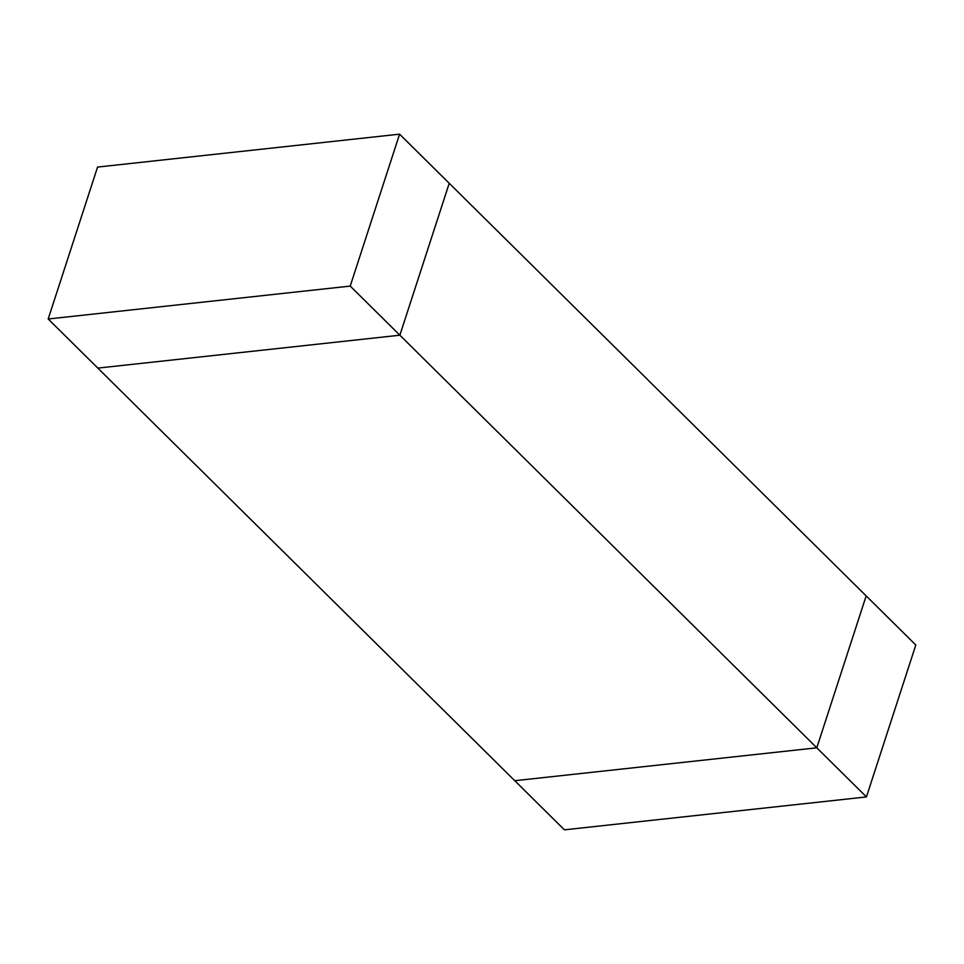 <?xml version="1.0" encoding="UTF-8"?>
<svg xmlns="http://www.w3.org/2000/svg" width="964" height="964" viewBox="0 0 964 964"><rect width="100%" height="100%" fill="white"/><g stroke="black" fill="none" stroke-linecap="round" stroke-linejoin="round"><path stroke-width="1.45" d="M97.834 368.103L399.867 335.207L816.797 747.811L514.776 780.707L48.2 318.988L350.221 286.091L399.867 335.207L97.834 368.103M48.2 318.988L97.557 167.073L399.59 134.165L449.224 183.293L399.867 335.207L449.224 183.293L866.166 595.897L816.797 747.811L514.776 780.707L564.41 829.835L866.443 796.927L816.797 747.811L866.166 595.897L915.8 645.012L866.443 796.927M399.59 134.165L350.221 286.091"/></g></svg>
